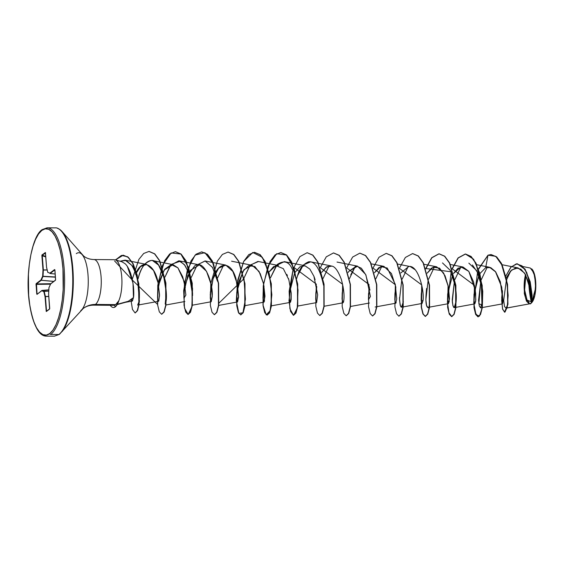 <?xml version="1.0" encoding="UTF-8"?>
<svg xmlns="http://www.w3.org/2000/svg" width="564" height="564" viewBox="0 0 564 564"><rect width="100%" height="100%" fill="white"/><g stroke="black" fill="none" stroke-linecap="round" stroke-linejoin="round"><path stroke-width="0.85" d="M531.217 301.952L528.708 281.993A125.419 114.626 52.6 0 0 528.947 285.885A125.419 114.626 52.6 0 0 531.217 301.952A16.567 5.485 -89.5 0 0 531.429 301.775L527.044 300.062L524.64 289.974L525.867 275.218L524.576 283.523L524.64 289.974L525.521 295.811M529.11 303.77L526.529 301.197L524.344 293.717M525.556 274.654A17.667 5.844 -89.5 0 0 524.929 295.106A17.667 5.844 -89.5 0 0 531.112 303.15M531.239 303.087L530.329 303.7L531.21 303.129L530.886 291.405L525.451 274.478L520.861 269.148L515.679 267.879L510.624 270.995L506.373 277.749L511.71 269.944L518.02 267.9L502.15 264.735M118.722 301.113L118.454 301.239A21.735 7.191 90.5 0 1 115.148 306.809L115.366 306.809A21.735 7.191 -89.5 0 0 118.722 301.113A21.735 7.191 90.5 0 1 115.366 306.809L115.148 306.809A21.735 7.191 -89.5 0 0 118.454 301.239L115.655 304.609L114.591 305.152L115.148 306.809L114.591 305.152L115.655 304.609L95.422 304.447A22.807 20.84 52.6 0 0 83.303 308.409A22.807 20.84 52.6 0 0 80.701 310.799A22.807 20.84 -127.4 0 1 83.303 308.409A22.807 20.84 -127.4 0 1 95.422 304.447L115.655 304.609L118.722 301.113M111.672 304.652L114.591 305.152L113.583 305.314L93.532 305.152C89.521 305.209 86.095 306.301 83.268 308.43L59.389 334.353L54.412 336.193L46.248 336.123C38.824 336.123 33.234 325.195 29.462 303.34C24.971 273.864 32.014 235.773 42.152 229.647A0.938 0.86 52.6 0 0 41.835 230.387A53.22 17.604 90.5 0 1 62.964 268.838A53.22 17.604 90.5 0 1 49.773 333.536A0.938 0.86 52.6 0 0 50.732 334.452A54.158 17.921 -89.5 0 0 64.592 278.038A54.158 17.921 -89.5 0 0 48.941 228.103A54.158 17.921 90.5 0 1 64.592 278.038A54.158 17.921 90.5 0 1 50.732 334.452L58.889 334.515A54.158 17.921 -89.5 0 0 72.749 278.101A54.158 17.921 -89.5 0 0 57.098 228.166A54.158 17.921 90.5 0 1 72.749 278.101A54.158 17.921 90.5 0 1 58.889 334.515A0.938 0.86 52.6 0 0 59.495 334.255A0.938 0.86 -127.4 0 1 58.889 334.515L50.732 334.452A0.938 0.86 -127.4 0 1 49.773 333.536A53.22 17.604 90.5 0 1 28.644 295.085A53.22 17.604 90.5 0 1 41.835 230.387A0.938 0.86 -127.4 0 1 42.652 229.485M94.667 259.666A22.807 7.543 90.5 0 1 101.259 280.696A22.807 7.543 90.5 0 1 95.422 304.447A22.807 7.543 90.5 0 0 101.259 280.696A22.807 7.543 90.5 0 0 94.667 259.666M83.394 256.394A29.483 9.757 -89.5 0 1 88.238 283.629A29.483 9.757 -89.5 0 1 82.175 309.291A29.483 9.757 -89.5 0 0 88.238 283.629A29.483 9.757 -89.5 0 0 83.394 256.394A29.483 9.757 -89.5 0 0 76.302 253.652M125.871 302.198L117.375 304.264L128.282 301.289L133.464 297.58C133.872 295.839 133.88 292.244 133.485 286.787L132.434 279.984L130.615 273.357C128.811 268.527 126.956 265.306 125.06 263.684L121.887 261.759L115.289 259.821M118.2 261.943L117.7 261.809M116.346 260.364A22.807 7.543 90.5 0 1 121.845 278.348A22.807 7.543 90.5 0 1 118.567 301.239A22.807 7.543 -89.5 0 0 121.753 277.016A22.807 7.543 -89.5 0 0 115.465 259.877M531.309 302.685L529.251 283.784L524.576 273.089L518.02 267.9M502.461 291.144L501.685 300.429L502.362 303.883L480.606 307.852L479.294 305.956L478.582 300.14L480.732 281.746L478.85 303.651L481.973 305.209L481.346 284.623L477.828 272.891L472.421 264.96M502.573 303.643L502.912 302.205M502.996 301.402L500.339 281.781L495.714 271.947L489.489 267.251L485.689 267.674L479.901 273.603L485.689 267.674L487.994 255.182L495.756 256.324L502.355 265.651L506.634 280.125L508.143 295.388L507.247 307.084L504.977 312.118L502.693 309.439L501.678 300.252L502.559 308.952L504.604 312.202L507.713 304.243L507.297 284.263L501.318 263.501L496.489 256.923L490.976 254.547L487.994 255.182L478.455 268.929L487.994 255.182L485.689 267.674L490.722 267.625L495.418 271.552L501.734 287.125L503.003 301.331L501.805 302.332L502.214 292.737L501.819 302.424M474.014 294.26L473.887 300.626L474.014 294.26L478.878 275.507L474.324 291.468L473.859 300.076L474.832 303.883L475.699 301.12L475.642 293.202L473.563 281.908L468.804 271.369L463.009 267.012L458.024 268.196L453.541 273.392L461.07 266.955L468.804 271.369L475.325 290.382L475.804 299.9L474.796 303.883M448.563 287.605L447.471 299.195L448.472 303.665L449.48 298.751L448.443 286.963L443.664 273.054L436.642 266.8L431.481 268.111L427.181 273.173L433.124 267.181L439.567 268.154L445.038 275.726L448.443 286.963L449.191 301.937L447.527 300.415L447.654 294.027L452.518 275.295M409.083 266.469L408.78 266.483C418.657 264.735 424.805 292.765 422.937 301.035L421.167 300.203L421.294 293.816L422.203 287.386L421.174 300.309L422.105 303.453L423.014 300.344M415.09 269.698L410.282 266.582L397.669 264.065M400.821 272.962L408.78 266.483L400.821 272.955M395.843 287.161L394.976 301.493L395.752 303.235L396.196 302.628M395.801 286.956L391.465 273.561L383.922 266.37L378.938 267.555L374.461 272.743L380.883 266.568L387.264 268.048L395.265 284.319L396.739 298.934L395.724 303.242M369.476 286.963L369.321 287.781L369.476 286.963M369.963 290.115L365.655 274.449L357.562 266.159L348.799 271.404L348.101 272.532L348.799 271.404L356.54 266.046L361.362 268.245L365.923 275.021L370.414 296.502L368.447 299.773L369.321 287.781M342.207 293.174L342.087 299.554L342.207 293.174L343.116 286.745L342.031 298.342L343.081 302.79M331.858 266.109L326.218 267.124L321.734 272.313L326.972 266.666L331.858 266.109C334.945 266.518 338.09 270.896 341.269 279.243C343.899 288.761 344.66 296.326 343.554 301.952L343.011 302.812L324.145 306.259M315.847 292.963L315.72 299.336L315.847 292.963L316.757 286.526L315.692 298.828L316.665 302.593L297.778 306.048M315.128 279.723L313.915 276.254L309.833 269.063L304.835 265.729L299.851 266.92L295.374 272.102L299.893 266.892L304.962 265.757L309.876 269.113L313.915 276.254L317.666 294.768L316.63 302.6M294.352 274.005L289.459 292.998L289.438 299.963L290.305 302.382L291.151 299.787L291.221 293.068L290.7 301.881L289.36 299.117L289.487 292.73L294.352 274.012M288.585 278.926L288.401 278.355M287.393 275.655L286.872 274.435M258.439 261.534L250.148 265.08L243.916 278.214L249.93 265.348L257.959 261.421L278.482 265.517L273.547 266.666L268.866 272.151M264.037 286.11L262.937 297.439L263.945 302.17L264.974 296.185L263.585 283.833L259.052 271.404L252.115 265.299L244.029 269.592L238.375 282.726L236.57 296.389L237.578 301.952L238.6 296.72L237.373 284.312L232.84 271.453L225.755 265.087L218.628 268.196L213.121 278.686L210.238 294.718L211.225 301.74L212.247 296.502L211.014 284.101L206.487 271.242L199.402 264.876L190.554 270.248L184.957 285.469M185.344 287.929L182.694 276.741L177.921 267.858L173.035 264.657L164.195 270.029L158.59 285.243M139.005 304.87L158.498 301.31L159.527 295.755L158.096 282.776L153.563 270.473L146.675 264.445L140.598 266.497L135.48 274.245C141.839 257.276 154.853 264.156 158.096 282.776L159.527 294.69L158.794 301.035M127.372 266.518L132.991 282.98L133.464 297.58L131.532 299.258L132.406 301.049L133.464 297.58L128.282 301.289L125.906 302.191M139.364 298.398L139.407 293.788C139.146 283.156 136.594 273.66 131.75 265.32L126.132 260.427L120.033 261.217L125.13 260.145L131.75 265.32C135.085 268.45 137.637 277.939 139.407 293.788L139.04 301.613L137.609 305.124M138.039 278.954L138.053 278.898C141.063 267.364 145.519 261.21 151.42 260.448L152.513 260.561L158.562 265.087L163.75 276.677L166.246 292.413L165.21 304.095C169.108 297.573 163.412 259.25 151.42 260.448C144.856 262.189 140.401 268.337 138.053 278.898L138.039 278.954M192.662 295.289L189.06 273.575L185.006 265.425L180.226 261.202L171.04 264.467L164.963 277.107L170.349 265.348L178.873 260.779L184.252 264.438L188.637 272.426L192.634 293.393M191.323 277.326L197.315 264.784L205.233 260.991L212.586 267.533L217.492 281.253L212.522 267.421L205.07 260.963L197.245 264.876L191.323 277.326M292.49 269.677C289.262 261.647 284.178 259.919 277.227 264.488L270.41 277.967L276.402 265.425L284.319 261.633L304.835 265.729M296.636 278.644L297.531 275.768L303.361 264.946L310.679 261.851L331.202 265.94M329.08 265.912L323.13 278.397L329.073 265.912M349.49 278.602L355.433 266.13L350.752 274.802M375.85 278.82L381.793 266.342L375.85 278.82M399.481 297.637C400.236 308.727 401.526 310.059 403.345 301.634L401.526 307.211L400.207 305.314L399.502 299.498L401.646 281.105M402.21 279.039L408.16 266.553M448.472 303.665L427.886 307.422L426.574 305.533L425.862 299.717L428.013 281.323M428.577 279.25L434.52 266.765L428.577 279.25M442.486 262.923L450.432 270.53L455.289 286.082L456.142 301.176L454.246 307.641L452.934 305.744L452.222 299.928L454.373 281.535L452.307 301.634C453.357 309.107 454.57 309.58 455.952 303.044C456.988 295.021 455.775 285.603 452.335 274.795M454.936 279.469L460.88 266.983L454.936 279.469M468.846 263.134L476.791 270.741L481.649 286.3L482.502 301.395L480.606 307.852M481.296 279.681L487.218 267.223L481.296 279.673M507.29 307.902L530.329 303.7L507.29 307.902M506.726 279.476L510.695 270.924L506.726 279.476M531.633 268.781L534.799 276.106L535.638 288.105L531.563 302.819L532.106 295.219L530.202 281.788L524.992 269.035L517.294 263.776L525.063 269.134L530.231 281.88L531.563 302.826L534.735 295.339L535.659 283.565L533.911 272.835L530.28 268.027L523.018 266.575M525.324 274.266L524.294 293.393L526.423 300.993L529.589 303.834M507.276 307.944L530.329 303.7M502.461 291.151L502.214 292.737M501.706 298.215L502.348 290.432L501.706 298.215M505.943 275.859L510.709 267.357L516.37 263.825L521.996 265.813L526.741 272.497L531.655 291.673L531.217 303.129L531.908 296.149L530.195 282.656L525.021 269.409L517.181 263.776L511.09 266.927L505.943 275.859M490.976 254.547L496.708 256.93L501.537 263.501L507.522 284.263L507.931 304.243L504.604 312.202M501.995 303.333L502.468 291.214L501.995 303.333M531.217 303.129L530.491 303.918M506.042 308.127L504.498 306.534L503.68 300.337L506.275 280.942M504.709 312.202L507.889 304.553L507.551 284.503L501.544 263.508L496.658 256.881L491.082 254.547M64.416 234.835A53.883 17.829 90.5 0 1 73.264 284.601A53.883 17.829 90.5 0 1 62.195 331.498A53.883 17.829 -89.5 0 0 73.264 284.601A53.883 17.829 -89.5 0 0 64.416 234.835A53.883 17.829 -89.5 0 0 58.191 228.617M41.835 230.387L45.261 228.815L48.701 229.287L52.036 231.79L55.131 236.21L57.866 242.393L60.136 250.099L61.857 259.031L62.964 268.838L63.175 289.572L62.273 299.703L60.743 309.15L58.635 317.553L56.033 324.589L53.044 329.982L49.773 333.536L46.347 335.101L42.906 334.628L39.572 332.133L36.477 327.705L33.741 321.522L31.471 313.817L29.751 304.891L28.644 295.085L28.433 274.344L29.328 264.22L30.865 254.773L32.973 246.369L35.567 239.333L38.563 233.933L41.835 230.387M48.821 289.833L41.778 290.728L42.067 290.418L44.119 291.32L42.067 290.418L48.821 289.833L41.778 290.728L43.83 291.623L45.042 296.664L46.241 311.413L49.576 309.058L48.617 293.929L48.962 287.703L50.654 283.939L55.561 280.005L54.856 269.973L54.602 269.543L49.829 273.195L47.771 272.292L46.565 267.251L45.367 252.503L41.905 255.147L42.991 269.987L42.645 276.212L40.953 279.984L36.047 283.918L36.752 293.943L37.005 294.373L41.778 290.728L43.83 291.623L45.042 296.664L46.389 311.497L49.576 309.058L49.717 308.275L48.596 293.914L48.962 287.703L50.654 283.939L55.427 280.287L55.589 279.54L54.842 269.839M157.68 291.68L157.56 298.053L157.68 291.68L159.929 279.765L164.751 269.211L171.28 264.579L177.921 267.858L184.012 281.105L185.887 295.014L183.92 298.257L184.04 291.898L187.756 275.74L194.665 265.891C204.09 258.467 213.023 282.592 212.254 295.663L211.19 301.747M210.4 292.103L210.28 298.469L210.4 292.103L213.121 278.686C218.19 260.462 231.522 260.97 236.133 279.363L238.579 297.524L236.64 298.687L236.767 292.307L242.865 271.326L248.632 265.672L254.85 266.525L260.208 273.582L263.684 284.291L264.481 301.254M264.086 302.085L263.564 301.867M263.127 292.526L263 298.899L263.127 292.526L264.037 286.103M268.866 272.144L275.895 265.581L283.318 268.661L288.853 279.779L291.221 293.068M315.791 300.126L315.755 299.717M394.976 301.493L394.934 293.597L395.843 287.168M474.437 285.363L452.088 268.718L458.081 257.903L465.286 254.011L470.884 256.444L475.84 263.282L481.994 285.511L482.065 307.683L480.295 314.458L477.955 316.827L475.649 314.409L473.986 307.577L474.437 285.363M451.052 271.763L425.728 268.506L431.721 257.692L438.926 253.8L444.524 256.232L449.48 263.071L455.634 285.292L455.705 307.465L453.935 314.247L451.595 316.608L449.289 314.197L447.626 307.366L448.077 285.151M421.717 284.933L399.368 268.288L405.361 257.473L412.559 253.581L418.157 256.014L423.12 262.852L429.267 285.074L429.345 307.246L427.575 314.028L425.235 316.397L422.929 313.986L421.266 307.154L421.717 284.933M395.357 284.721L373.008 268.076L378.994 257.262L386.199 253.37L391.797 255.802L396.753 262.634L402.907 284.855L402.985 307.027L401.216 313.817L398.875 316.185L396.562 313.767L394.906 306.936L395.357 284.721M368.99 284.517L346.648 267.858L352.634 257.05L359.839 253.151L365.437 255.584L370.393 262.422L376.548 284.637L376.625 306.816L374.856 313.598L372.508 315.967L370.203 313.556L368.539 306.731L368.99 284.517M342.63 284.298L320.289 267.646L326.274 256.839L333.472 252.94L339.07 255.372L344.033 262.204L350.188 284.425L350.265 306.597L348.496 313.387L346.148 315.755L343.843 313.344L342.179 306.513L342.63 284.298M316.27 284.08L293.929 267.435L299.914 256.62L307.112 252.728L312.71 255.154L317.666 261.992L323.828 284.207L323.905 306.386L322.129 313.168L319.788 315.544L317.483 313.133L315.819 306.301L316.27 284.08M132.279 279.258L138.899 259.369L143.7 253.469L148.959 251.438L154.557 253.878L159.513 260.716L165.661 282.945L165.738 305.11L163.962 311.892L161.621 314.254L159.316 311.85L157.659 305.032L158.096 282.86L164.61 260.744L169.679 253.99L175.319 251.657L180.917 254.089L185.873 260.935L192.021 283.156L192.098 305.328L190.322 312.103L187.981 314.472L185.683 312.061L184.019 305.251L184.456 283.079L190.97 260.963L196.039 254.209L201.679 251.868L207.277 254.301L212.233 261.146L218.381 283.368L218.458 305.54L216.682 312.315L214.341 314.684L212.043 312.28L210.379 305.469L210.816 283.297L217.33 261.181L222.399 254.427L228.032 252.08L233.63 254.512L238.586 261.351L244.741 283.572L244.818 305.744L243.049 312.526L240.708 314.902L238.403 312.491L236.739 305.688L237.176 283.516L243.69 261.4L248.759 254.639L254.392 252.298L259.99 254.731L264.946 261.562L271.101 283.784L271.178 305.956L269.409 312.745L267.068 315.114L264.763 312.71L263.099 305.899L263.536 283.734L270.05 261.618L275.112 254.857L280.752 252.51L286.35 254.942L291.306 261.774L297.461 283.995L297.545 306.167L295.769 312.957L293.428 315.325L290.566 311.413L289.001 300.675L292.885 270.48L289.142 291.236L289.903 308.783L293.569 315.318L297.242 307.93L298.025 289.882L294.295 269.19L286.456 255.034L276.712 253.694L268.133 265.757L263.261 285.849L262.993 305.039L266.187 314.782L270.149 310.743L271.855 294.711L269.289 273.794L262.309 257.276L252.757 252.482L243.613 261.541L237.67 280.407L236.302 300.697L238.847 313.38L242.915 312.808L245.425 299.237L244 278.672L218.74 303.319L218.423 283.685L213.495 263.867L204.88 252.665L195.144 255.041L187.34 269.937L183.674 290.714L184.506 308.134L188.193 314.451L191.845 306.844L192.557 288.683L188.757 268.027L180.861 254.047L171.111 252.933L162.573 265.186L157.779 285.335L157.582 304.433L132.166 279.892L114.577 260.942M487.966 255.323L478.561 269.239M477.539 272.257L473.753 302.297L475.325 312.942L478.173 316.827L480.514 314.465L482.283 307.683L482.213 285.511L476.058 263.289L471.102 256.451L465.504 254.011L458.222 257.988L452.201 269.021M451.179 272.045L447.393 302.085L448.958 312.731L451.813 316.615L454.154 314.247L455.923 307.465L455.853 285.292L449.698 263.071L444.742 256.232L439.144 253.8L431.862 257.776L425.841 268.809M421.851 285.553L421.512 307.373L423.169 314.042L425.453 316.397L427.794 314.028L429.564 307.246L429.493 285.074L423.338 262.852L418.375 256.014L412.672 253.581L418.319 255.964L423.324 262.824L429.507 285.236L429.528 307.5L427.709 314.204L425.341 316.39M398.875 316.185L401.434 313.817L403.204 307.035L403.126 284.862L396.971 262.641L392.015 255.802L386.199 253.37M372.621 315.967L375.074 313.598L376.844 306.816L376.766 284.644L370.611 262.422L365.655 255.584L359.945 253.158L365.592 255.534L370.597 262.394L376.787 284.799L376.808 307.07L374.989 313.774L372.621 315.967M346.148 315.755L348.714 313.387L350.484 306.597L350.406 284.425L344.251 262.204L339.288 255.372L333.585 252.94L339.232 255.316L344.237 262.175L350.427 284.587L350.448 306.851L348.63 313.556L346.261 315.748M319.901 315.537L322.354 313.168L324.124 306.386L324.046 284.207L317.892 261.992L312.928 255.154L307.225 252.728L312.872 255.104L317.877 261.964L324.067 284.369L324.081 306.64L322.27 313.344L319.901 315.537M293.541 315.325L295.987 312.957L297.764 306.174L297.686 283.995L291.525 261.774L286.568 254.942L280.865 252.51L286.512 254.893L291.51 261.752L297.7 284.157L297.721 306.421L295.91 313.126L293.541 315.325M267.181 315.107L269.627 312.745L271.404 305.956L271.319 283.784L265.165 261.562L260.208 254.731L254.505 252.298L260.152 254.674L265.151 261.541L271.34 283.946L271.362 306.21L269.55 312.914L267.181 315.107M240.814 314.895L243.267 312.534L245.037 305.744L244.959 283.572L238.812 261.358L233.848 254.519L228.145 252.087L233.792 254.463L238.798 261.329L244.98 283.734L245.002 305.998L243.19 312.703L240.814 314.895M214.341 314.684L216.907 312.322L218.677 305.54L218.599 283.368L212.452 261.146L207.496 254.308L201.679 251.868M188.094 314.465L190.54 312.111L192.317 305.328L192.239 283.156L186.092 260.935L181.136 254.096L175.425 251.657L181.072 254.04L186.078 260.906L192.261 283.318L192.275 305.582L190.463 312.28L188.094 314.465M161.621 314.254L164.18 311.892L165.957 305.117L165.879 282.945L159.732 260.723L154.776 253.878L149.178 251.445L154.712 253.828L159.718 260.695L165.901 283.107L165.915 305.364L164.103 312.068L161.727 314.254M135.205 312.942L137.496 310.679L139.096 304.257L138.807 283.636L132.935 263.43L128.345 257.325L123.22 255.175L115.549 259.898L121.45 255.407L127.633 256.768L133.167 263.867L137.249 275.331L139.421 301.218L137.785 309.96L135.205 312.942M115.366 259.842L123.001 255.175L128.12 257.325L132.716 263.43L138.589 283.629L138.871 304.257L137.278 310.679L135.092 312.942L132.477 309.453L130.918 299.717M426.581 288.458C425.404 300.062 425.799 306.386 427.752 307.429C429.331 309.601 429.874 303.488 429.394 289.099M323.51 285.18C320.014 268.88 315.057 261.083 308.656 261.788C303.122 264.107 299.413 268.767 297.531 275.768L296.77 278.179M223.626 265.059L217.556 277.996M201.785 251.868L207.432 254.251L212.438 261.118L218.62 283.53L218.642 305.794L216.823 312.491L214.454 314.684M386.305 253.37L391.959 255.746L396.957 262.613L403.147 285.017L403.168 307.288L401.349 313.986L398.981 316.178M439.032 253.8L444.679 256.183L449.684 263.043L455.874 285.454L455.888 307.718L454.069 314.416L451.701 316.608M465.399 254.011L473.584 259.214L479.795 273.202L482.763 291.285L482.326 307.401L479.463 316.15L475.953 314.599L473.802 303.27L474.571 285.983M110.241 305.286A21.735 7.191 -89.5 0 0 115.148 306.809A21.735 7.191 90.5 0 1 113.336 307.479A21.735 7.191 90.5 0 1 110.241 305.286M113.463 307.479A21.735 7.191 -89.5 0 0 113.554 307.479A21.735 7.191 -89.5 0 0 115.366 306.809A21.735 7.191 90.5 0 1 113.463 307.479M531.81 302.551A17.667 5.844 -89.5 0 0 535.8 287.337A17.667 5.844 -89.5 0 0 532.917 270.41A17.667 5.844 -89.5 0 0 532.063 269.247L534.742 275.317L535.68 281.535L535.751 288.423L534.947 294.923L533.382 300.048L531.302 303.016M524.217 283.361L524.287 290.248L525.225 296.467M529.081 302.29L527.079 300.133M54.814 269.832L54.602 269.543L49.829 273.195L47.771 272.292L46.565 267.251L45.416 252.707L42.237 255.139L45.719 256.486L42.237 255.139L45.628 252.989M45.402 252.7L42.032 254.857L41.884 255.647L45.747 256.916L42.258 255.57L43.357 269.916L47.179 269.923L43.357 269.916L43.019 276.261L55.378 276.973L43.019 276.261L41.285 280.238L53.77 281.387L41.285 280.238L36.477 283.939L50.76 283.692L48.941 287.689L48.617 293.985M47.207 270.043L43.365 270.036L47.207 270.043M55.392 277.185L42.977 276.466L55.392 277.185M53.707 281.436L41.242 280.287L53.707 281.436M37.252 294.077L36.752 293.943L37.005 294.373L41.884 290.481L37.005 294.373L36.011 284.383L36.477 283.939L36.181 283.629L36.477 283.939L41.242 280.287L40.953 279.984L41.285 280.238L40.953 279.984L41.285 280.238L42.977 276.466L42.645 276.212L43.019 276.261L42.645 276.212L43.019 276.261L43.365 270.036L42.991 269.987L43.365 270.036L42.991 269.987L43.357 269.916L42.258 255.57L41.884 255.647L42.991 269.987L42.645 276.212L40.953 279.984L36.181 283.629L36.011 284.383L50.492 284.185L36.293 284.312L37.027 293.879L37.555 293.788L37.027 293.879L36.477 283.939L50.69 283.77M44.119 291.32L48.765 290.961L44.119 291.32L45.395 296.481L48.786 296.375L45.395 296.481L46.516 310.933L47.439 310.524L46.149 311.011L46.516 310.933L45.416 296.586L48.793 296.481L45.042 296.664L45.416 296.586L45.042 296.664L45.395 296.481L44.189 291.44L48.758 291.087L44.119 291.32M54.828 269.902L50.118 273.498L55.145 274.012L50.083 273.505L55.152 274.026L50.09 273.512L54.828 269.902M42.258 255.57L42.032 254.857L42.258 255.57M46.551 311.215L49.646 308.839M54.898 269.832L55.596 279.589M55.561 280.026L50.661 283.812M46.565 267.251L45.465 252.961M49.724 308.325L49.646 308.846M49.688 308.804L46.495 311.25M114.584 259.715L93.906 259.546C89.746 259.369 86.355 258.227 83.733 256.127L62.139 231.628C59.319 228.808 57.035 227.56 55.293 227.877L47.129 227.807L42.152 229.647M125.941 302.177L117.185 304.595M489.489 267.251L476.749 264.713M474.832 303.883L454.246 307.641M463.009 267.012L450.389 264.495M436.642 266.8L424.029 264.283M422.105 303.453L401.526 307.211M395.752 303.235L375.159 306.999M383.922 266.37L371.309 263.853M369.392 303.023L350.505 306.471M357.562 266.159L337.039 262.063M290.305 302.382L271.418 305.829M263.945 302.17L245.058 305.618M252.115 265.299L231.6 261.21M237.578 301.952L218.698 305.399M225.755 265.087L205.24 260.991M211.225 301.74L192.338 305.187M199.402 264.876L178.873 260.779M184.865 301.521L165.978 304.976M173.035 264.657L152.513 260.561M146.675 264.445L125.13 260.145M132.406 301.049L124.87 302.424M183.878 297.439L184.04 291.898M236.64 298.687L236.767 292.307M289.36 299.117L289.487 292.73M368.447 299.773L368.567 293.386M394.807 299.992L394.934 293.597M421.167 300.203L421.294 293.816M447.527 300.415L447.654 294.027M55.575 279.561L55.512 280.061M47.764 272.37L46.544 267.28M48.603 293.957L49.703 308.304"/></g></svg>
